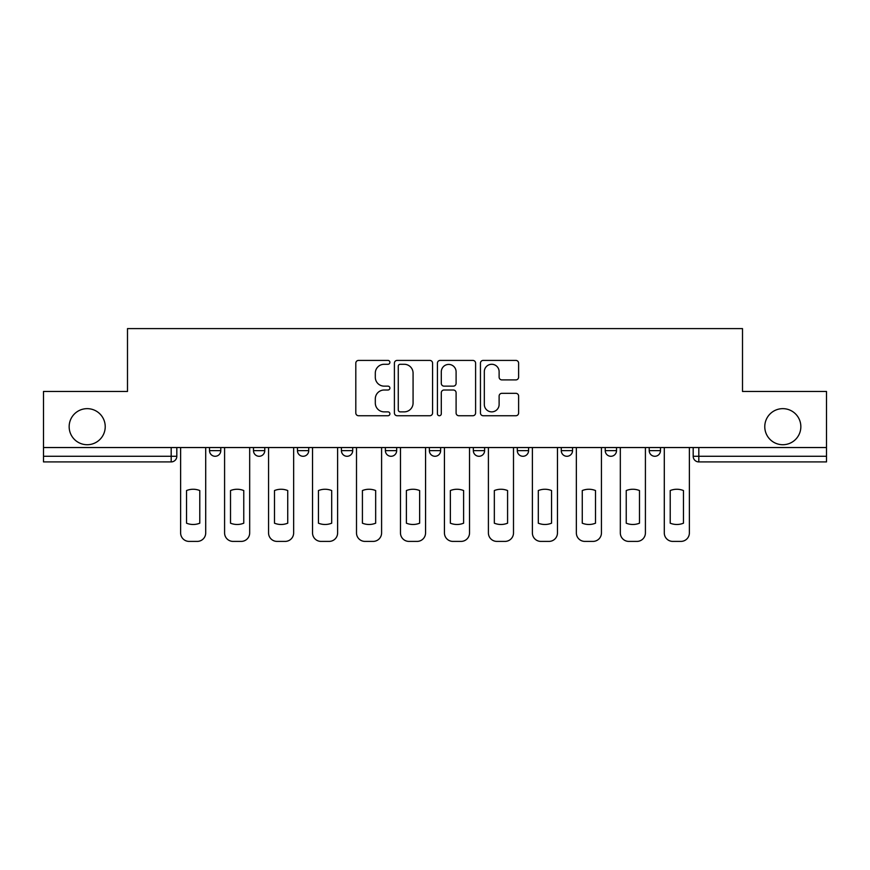 <?xml version="1.0" encoding="UTF-8"?>
<svg xmlns="http://www.w3.org/2000/svg" width="870" height="870" viewBox="0 0 870 870"><rect width="100%" height="100%" fill="white"/><g stroke="black" fill="none" stroke-linecap="round" stroke-linejoin="round"><path stroke-width="1.3" d="M389.901 362.344A1.936 1.936 0 0 0 387.966 360.408L358.57 360.408A2.762 2.762 0 0 0 355.808 363.171L355.808 412.967A2.762 2.762 0 0 0 358.57 415.74L387.966 415.74A1.936 1.936 0 0 0 389.901 413.805A1.936 1.936 0 0 0 387.966 411.869L384.159 411.869A8.852 8.852 0 0 1 375.307 403.006L375.307 398.862A8.852 8.852 0 0 1 384.159 390.01L387.966 390.01A1.936 1.936 0 0 0 389.901 388.074A1.936 1.936 0 0 0 387.966 386.139L384.159 386.139A8.852 8.852 0 0 1 375.307 377.275L375.307 373.132A8.852 8.852 0 0 1 384.159 364.28L387.966 364.28A1.936 1.936 0 0 0 389.901 362.344M764.773 426.681A18.042 18.042 0 0 0 782.815 444.722A18.042 18.042 0 0 0 800.846 426.681A18.042 18.042 0 0 0 782.815 408.65A18.042 18.042 0 0 0 764.773 426.681M69.154 426.681A18.042 18.042 0 0 0 87.185 444.722A18.042 18.042 0 0 0 105.227 426.681A18.042 18.042 0 0 0 87.185 408.65A18.042 18.042 0 0 0 69.154 426.681M561.27 447.539L561.27 450.638L572.547 450.638A5.633 5.633 0 0 1 566.914 456.282A5.633 5.633 0 0 1 561.27 450.638L561.27 447.539M473.334 447.539L473.334 450.638L484.612 450.638A5.633 5.633 0 0 1 478.968 456.282A5.633 5.633 0 0 1 473.334 450.638L473.334 447.539M429.367 447.539L429.367 450.638L440.633 450.638A5.633 5.633 0 0 1 435 456.282A5.633 5.633 0 0 1 429.367 450.638L429.367 447.539M341.421 450.638L341.421 447.539L341.421 450.638A5.633 5.633 0 0 0 347.065 456.282A5.633 5.633 0 0 1 341.421 450.638L352.698 450.638A5.633 5.633 0 0 1 347.065 456.282M253.485 450.638L253.485 447.539L253.485 450.638A5.633 5.633 0 0 0 259.119 456.282A5.633 5.633 0 0 1 253.485 450.638L264.763 450.638A5.633 5.633 0 0 1 259.119 456.282A5.633 5.633 0 0 0 264.763 450.638L264.763 447.539L264.763 450.638M515.856 379.907A2.762 2.762 0 0 0 518.618 377.145L518.618 363.171A2.762 2.762 0 0 0 515.856 360.408L483.209 360.408A2.762 2.762 0 0 0 480.447 363.171L480.447 412.967A2.762 2.762 0 0 0 483.209 415.74L515.856 415.74A2.762 2.762 0 0 0 518.618 412.967L518.618 396.089A2.762 2.762 0 0 0 515.856 393.327L501.881 393.327A2.762 2.762 0 0 0 499.119 396.089L499.119 404.463A7.406 7.406 0 0 1 491.713 411.869A7.406 7.406 0 0 1 484.318 404.463L484.318 371.675A7.406 7.406 0 0 1 491.713 364.28A7.406 7.406 0 0 1 499.119 371.675L499.119 377.145A2.762 2.762 0 0 0 501.881 379.907L515.856 379.907M43.5 447.539L43.5 391.456L127.498 391.456L127.498 328.599L742.501 328.599L742.501 391.456L826.5 391.456L826.5 447.539L43.5 447.539L43.5 456.282L176.817 456.282L176.817 447.539L176.817 456.282A5.633 5.633 0 0 1 171.183 461.916L43.5 461.916L43.5 456.282M432.575 363.171A2.762 2.762 0 0 0 429.813 360.408L397.166 360.408A2.762 2.762 0 0 0 394.404 363.171L394.404 412.967A2.762 2.762 0 0 0 397.166 415.74L429.813 415.74A2.762 2.762 0 0 0 432.575 412.967L432.575 363.171M440.187 360.408L472.834 360.408A2.762 2.762 0 0 1 475.596 363.171L475.596 412.967A2.762 2.762 0 0 1 472.834 415.74L458.86 415.74A2.762 2.762 0 0 1 456.097 412.967L456.097 392.772A2.762 2.762 0 0 0 453.324 390.01L444.059 390.01A2.762 2.762 0 0 0 441.297 392.772L441.297 413.805A1.936 1.936 0 0 1 439.361 415.74A1.936 1.936 0 0 1 437.425 413.805L437.425 363.171A2.762 2.762 0 0 1 440.187 360.408M693.183 447.539L693.183 456.282L826.5 456.282L826.5 461.916L698.817 461.916A5.633 5.633 0 0 1 693.183 456.282M826.5 447.539L826.5 456.282M660.482 447.539L660.482 450.638A5.633 5.633 0 0 1 654.849 456.282A5.633 5.633 0 0 1 649.216 450.638L660.482 450.638M649.216 447.539L649.216 450.638M616.515 447.539L616.515 450.638A5.633 5.633 0 0 1 610.881 456.282A5.633 5.633 0 0 1 605.237 450.638L616.515 450.638L616.515 447.539M605.237 447.539L605.237 450.638M572.547 447.539L572.547 450.638M528.579 447.539L528.579 450.638A5.633 5.633 0 0 1 522.935 456.282A5.633 5.633 0 0 1 517.302 450.638L528.579 450.638L528.579 447.539M517.302 447.539L517.302 450.638M484.612 450.638L484.612 447.539L484.612 450.638A5.633 5.633 0 0 1 478.968 456.282M440.633 450.638L440.633 447.539L440.633 450.638A5.633 5.633 0 0 1 435 456.282M396.666 447.539L396.666 450.638A5.633 5.633 0 0 1 391.032 456.282A5.633 5.633 0 0 1 385.388 450.638A5.633 5.633 0 0 0 391.032 456.282A5.633 5.633 0 0 0 396.666 450.638L396.666 447.539M385.388 447.539L385.388 450.638L396.666 450.638M352.698 447.539L352.698 450.638M308.73 447.539L308.73 450.638A5.633 5.633 0 0 1 303.086 456.282A5.633 5.633 0 0 1 297.453 450.638L308.73 450.638M297.453 447.539L297.453 450.638M220.784 447.539L220.784 450.638A5.633 5.633 0 0 1 215.151 456.282A5.633 5.633 0 0 1 209.518 450.638A5.633 5.633 0 0 0 215.151 456.282A5.633 5.633 0 0 0 220.784 450.638L220.784 447.539M209.518 447.539L209.518 450.638L220.784 450.638M171.183 447.539L171.183 461.916A5.633 5.633 0 0 0 176.817 456.282M400.211 364.28A1.936 1.936 0 0 0 398.275 366.216L398.275 409.922A1.936 1.936 0 0 0 400.211 411.869L404.224 411.869A8.852 8.852 0 0 0 413.076 403.006L413.076 373.132A8.852 8.852 0 0 0 404.224 364.28L400.211 364.28M456.097 371.816A7.406 7.406 0 0 0 448.692 364.421A7.406 7.406 0 0 0 441.297 371.816L441.297 383.365A2.762 2.762 0 0 0 444.059 386.139L453.324 386.139A2.762 2.762 0 0 0 456.097 383.365L456.097 371.816M186.539 490.549L186.539 523.196A17.617 17.617 0 0 0 199.785 523.196L199.785 490.549A17.617 17.617 0 0 0 186.539 490.549M180.623 447.539L180.623 532.94A8.461 8.461 0 0 0 189.084 541.401L197.251 541.401A8.461 8.461 0 0 0 205.711 532.94L205.711 447.539M230.517 490.549L230.517 523.196A17.617 17.617 0 0 0 243.763 523.196L243.763 490.549A17.617 17.617 0 0 0 230.517 490.549M224.59 447.539L224.59 532.94A8.461 8.461 0 0 0 233.051 541.401L241.218 541.401A8.461 8.461 0 0 0 249.679 532.94L249.679 447.539M274.485 490.549L274.485 523.196A17.617 17.617 0 0 0 287.731 523.196L287.731 490.549A17.617 17.617 0 0 0 274.485 490.549M268.558 447.539L268.558 532.94A8.461 8.461 0 0 0 277.019 541.401L285.197 541.401A8.461 8.461 0 0 0 293.647 532.94L293.647 447.539M318.453 490.549L318.453 523.196A17.617 17.617 0 0 0 331.698 523.196L331.698 490.549A17.617 17.617 0 0 0 318.453 490.549M312.537 447.539L312.537 532.94A8.461 8.461 0 0 0 320.986 541.401L329.164 541.401A8.461 8.461 0 0 0 337.614 532.94L337.614 447.539M362.42 490.549L362.42 523.196A17.617 17.617 0 0 0 375.666 523.196L375.666 490.549A17.617 17.617 0 0 0 362.42 490.549M356.504 447.539L356.504 532.94A8.461 8.461 0 0 0 364.954 541.401L373.132 541.401A8.461 8.461 0 0 0 381.593 532.94L381.593 447.539M406.388 490.549L406.388 523.196A17.617 17.617 0 0 0 419.634 523.196L419.634 490.549A17.617 17.617 0 0 0 406.388 490.549M400.472 447.539L400.472 532.94A8.461 8.461 0 0 0 408.933 541.401L417.1 541.401A8.461 8.461 0 0 0 425.56 532.94L425.56 447.539M450.366 490.549L450.366 523.196A17.617 17.617 0 0 0 463.612 523.196L463.612 490.549A17.617 17.617 0 0 0 450.366 490.549M444.439 447.539L444.439 532.94A8.461 8.461 0 0 0 452.9 541.401L461.067 541.401A8.461 8.461 0 0 0 469.528 532.94L469.528 447.539M494.334 490.549L494.334 523.196A17.617 17.617 0 0 0 507.58 523.196L507.58 490.549A17.617 17.617 0 0 0 494.334 490.549M488.407 447.539L488.407 532.94A8.461 8.461 0 0 0 496.868 541.401L505.046 541.401A8.461 8.461 0 0 0 513.496 532.94L513.496 447.539M538.302 490.549L538.302 523.196A17.617 17.617 0 0 0 551.547 523.196L551.547 490.549A17.617 17.617 0 0 0 538.302 490.549M532.386 447.539L532.386 532.94A8.461 8.461 0 0 0 540.835 541.401L549.013 541.401A8.461 8.461 0 0 0 557.463 532.94L557.463 447.539M582.269 490.549L582.269 523.196A17.617 17.617 0 0 0 595.515 523.196L595.515 490.549A17.617 17.617 0 0 0 582.269 490.549M576.353 447.539L576.353 532.94A8.461 8.461 0 0 0 584.803 541.401L592.981 541.401A8.461 8.461 0 0 0 601.442 532.94L601.442 447.539M626.237 490.549L626.237 523.196A17.617 17.617 0 0 0 639.483 523.196L639.483 490.549A17.617 17.617 0 0 0 626.237 490.549M620.321 447.539L620.321 532.94A8.461 8.461 0 0 0 628.782 541.401L636.949 541.401A8.461 8.461 0 0 0 645.409 532.94L645.409 447.539M670.215 490.549L670.215 523.196A17.617 17.617 0 0 0 683.461 523.196L683.461 490.549A17.617 17.617 0 0 0 670.215 490.549M664.288 447.539L664.288 532.94A8.461 8.461 0 0 0 672.749 541.401L680.916 541.401A8.461 8.461 0 0 0 689.377 532.94L689.377 447.539M698.817 447.539L698.817 461.916"/></g></svg>
